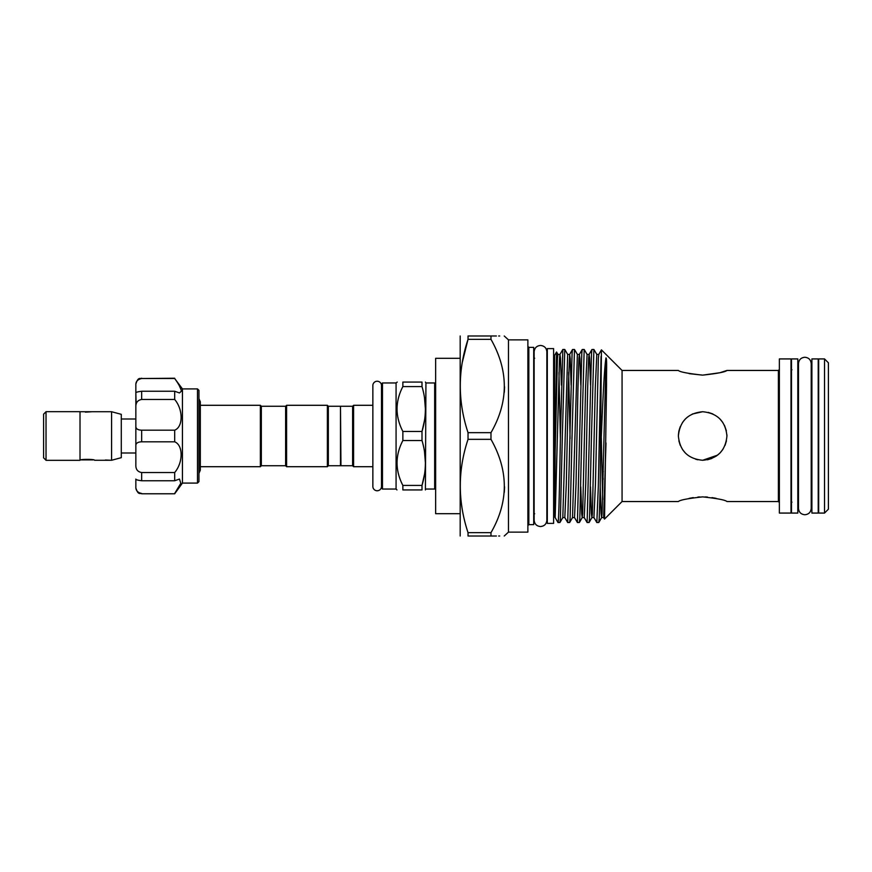 <?xml version="1.0" encoding="UTF-8"?>
<svg xmlns="http://www.w3.org/2000/svg" width="872" height="872" viewBox="0 0 872 872"><rect width="100%" height="100%" fill="white"/><g stroke="black" fill="none" stroke-linecap="round" stroke-linejoin="round"><path stroke-width="1.31" d="M818.209 436L818.209 513.074L811.897 513.074L811.897 358.926L818.209 358.926L818.209 436M797.815 436L797.815 513.074L791.504 513.074L791.504 358.926L797.815 358.926L797.815 436M382.47 489.039L396.073 489.039L396.073 382.961L382.47 382.961L382.47 489.039L381.5 488.069L381.5 385.555A4.316 4.316 0 0 0 377.184 381.238A4.316 4.316 0 0 0 372.856 385.555L372.856 486.445A4.316 4.316 0 0 0 377.184 490.762A4.316 4.316 0 0 0 381.5 486.445M93.239 459.904L81.347 459.904M46.031 460.274L43.6 457.844L43.6 414.156L46.031 411.726M80.017 436L80.017 411.682L46.031 411.682L46.031 460.318L80.017 460.318L80.017 436M80.017 411.726L111.572 411.726L111.572 460.274L105.338 460.035M80.017 460.274C79.559 459.064 95.026 459.064 94.579 460.274L110.352 460.274M111.572 411.726L121.284 414.331L121.284 457.669L111.572 460.274M92.149 411.726L85.38 412.14M121.284 452.993L135.847 452.993L135.847 419.007L121.284 419.007M197.497 388.912L198.958 390.362L198.958 481.638L197.497 483.088L197.497 388.912L182.444 388.912L182.444 483.088L174.683 493.77L141.667 493.77C139.901 492.822 138.245 495.47 135.847 487.949L135.847 486.99C135.694 490.435 137.634 492.604 141.667 493.476M182.444 388.912L174.683 378.524C178.673 383.985 180.907 388.193 181.387 391.147L179.479 392.956L174.683 391.245L174.683 399.463C183.24 409.578 183.294 426.768 174.683 430.19L174.683 441.81C183.24 445.2 183.294 462.356 174.683 472.537L174.683 480.755L179.479 479.044L180.809 483.284L174.683 493.476M678.405 435.008L678.841 431.302M678.907 430.975L680.28 426.604M682.525 422.43L685.501 418.822M692.357 414.026L702.658 411.726C717.416 413.154 725.515 421.252 726.932 436C725.493 450.77 717.405 458.868 702.658 460.274C687.899 458.846 679.811 450.759 678.383 436C679.822 421.231 687.91 413.143 702.658 411.726M708.282 412.391L712.74 413.917M719.814 418.833L722.812 422.473M724.447 425.296L726.376 430.833M726.899 434.768L726.932 436M603.326 471.599L602.617 471.599L603.152 479.36M824.52 358.926L828.4 362.807L828.4 509.194L824.52 513.074L824.52 358.926L818.688 358.926L818.688 513.074L824.52 513.074M695.682 459.25L697.818 459.784M702.658 496.877C717.416 498.479 725.504 500.038 726.932 501.542C725.493 500.038 717.405 498.479 702.658 496.877C687.899 498.479 679.8 500.038 678.383 501.542C679.822 500.027 687.921 498.479 702.658 496.877M716.13 498.348L711.999 497.596M707.432 497.062L705.208 496.931M699.889 496.942L697.894 497.062M693.305 497.596L689.142 498.359M678.383 501.542L622.063 501.542L622.063 370.458L601.429 349.857L600.209 486.87L599.238 518.306L598.802 522.492L596.829 522.535L598.29 486.87L601.07 356.375M702.658 460.274L717.602 455.13M720.065 452.917L722.953 449.32M725.068 445.33L726.452 440.796M685.479 453.157L682.514 449.538M680.269 445.385L678.863 440.807M689.196 373.652L702.472 375.123M702.712 375.123L719.847 372.736L726.932 370.458C725.493 371.963 717.405 373.521 702.668 375.123C687.899 373.521 679.8 371.963 678.383 370.458L622.063 370.458M622.063 501.542L604.536 519.069L606.531 385.195C606.4 371.723 607.141 359.133 605.996 357.869C604.394 366.393 602.846 399.888 601.331 436L601.07 442.246M601.429 349.868L598.792 354.435L598.356 358.381L595.445 483.971L593.93 517.565L596.829 522.535M591.467 436L589.527 518.306L589.091 522.492L587.118 522.535L591.489 353.694L591.924 349.509L593.897 349.465L591.467 436M591.924 349.509L589.08 354.435L588.644 358.381L587.673 388.029L585.733 483.971L584.229 517.565L587.118 522.535M581.755 436L579.815 518.306L579.379 522.492L577.417 522.535L581.777 353.694L582.213 349.509L584.186 349.465L581.755 436M582.213 349.509L579.368 354.435L578.932 358.381L577.962 388.029L576.021 483.971L574.517 517.565L577.417 522.535M572.043 436L570.103 518.306L569.667 522.492L567.705 522.535L572.076 353.694L572.512 349.509L574.474 349.465L572.043 436M572.512 349.509L569.656 354.435L568.261 388.029L566.309 483.971L564.805 517.565L567.705 522.535M562.342 436L560.391 518.306L559.955 522.492L558.015 522.535C558.81 523.037 559.617 481.769 560.423 436L562.843 349.465L564.762 349.465L562.342 436M555.17 517.597C554.418 516.431 554.984 488.734 555.17 451.99L556.532 352.026L554.581 355.405L554.581 516.595L558.015 522.535L555.17 517.597L559.519 358.381L559.955 354.435L560.489 358.381L561.394 385.119M590.497 486.881L591.401 513.619L591.935 517.565L592.371 513.619L595.282 388.029L596.797 354.435L593.897 349.465M580.785 486.881L581.689 513.619L582.224 517.565L582.659 513.619L585.57 388.029L587.085 354.435L584.186 349.465M574.517 517.565L572.523 517.565L577.373 354.435L574.474 349.465M564.805 517.565L562.811 517.565L567.661 354.435L564.762 349.465M791.013 513.074L791.013 358.926L779.361 358.926L779.361 513.074L791.013 513.074M553.611 436L553.611 523.385L547.3 523.385L547.3 348.615L553.611 348.615L553.611 436M528.846 347.35L528.846 524.65L533.708 524.65L533.708 347.35L528.846 347.35L527.876 346.38M508.463 339.873L508.463 532.127L527.876 532.127L527.876 339.873L508.463 339.873L504.234 335.993M490.98 439.335L490.98 432.665L468.035 432.665L468.035 439.335C457.713 470.368 457.713 501.476 468.035 532.672L468.035 536.008C457.713 536.008 457.713 536.008 468.035 536.008C457.713 536.008 457.713 536.008 468.035 536.008L490.98 536.008L490.98 532.672C508.747 501.847 508.747 470.727 490.98 439.335L468.035 439.335M490.98 536.008C508.747 536.008 508.747 536.008 490.98 536.008L496.386 536.008M498.675 536.008L499.7 536.008M504.234 536.008L508.463 532.127M504.572 486.838L504.31 492.32M460.187 536.008L460.187 335.993M260.368 405.295L260.368 466.705L261.338 465.735L261.338 406.265L260.368 405.295L200.32 405.295M285.624 465.735L285.624 406.265L286.594 405.295L286.594 466.705L285.624 465.735L261.338 465.735M328.341 465.735L328.341 406.265L340.483 406.265L340.483 465.735L328.341 465.735L327.371 466.705L327.371 405.295L286.594 405.295M340.483 406.744L340.963 465.735L352.615 465.735L353.585 466.705L372.856 466.705M340.963 406.265L352.615 406.265L352.615 465.735M352.615 406.265L353.585 405.295L353.585 466.705M396.967 462.967L397.109 459.609M402.864 489.933C395.125 489.933 395.125 489.933 402.864 489.933L422.004 489.933L422.004 485.41C426.495 470.531 426.495 455.566 422.004 440.534L422.004 431.466L402.864 431.466L402.864 440.534C395.125 455.446 395.125 470.4 402.864 485.41L402.864 489.933M425.928 489.039L434.67 489.039L434.67 382.961L425.928 382.961L425.405 489.933M422.004 489.933C426.495 489.933 426.495 489.933 422.004 489.933C426.495 489.933 426.495 489.933 422.004 489.933M424.511 451.718L425.405 462.967M424.49 474.379L422.004 485.41L402.864 485.41M424.511 397.774L425.405 409.033M424.49 420.446L422.004 431.466C426.495 416.587 426.495 401.632 422.004 386.59L422.004 382.067C426.495 382.067 426.495 382.067 422.004 382.067C426.495 382.067 426.495 382.067 422.004 382.067L402.864 382.067C395.125 382.067 395.125 382.067 402.864 382.067L402.864 386.59L422.004 386.59M396.967 409.033L397.109 405.676M397.229 382.067L396.073 382.961M402.864 386.59C395.125 401.502 395.125 416.467 402.864 431.466M402.864 440.534L422.004 440.534M381.5 389.882L381.5 436L381.5 383.931L382.47 382.961M459.915 358.316L435.64 358.316L435.64 513.684L459.915 513.684M490.98 432.665C508.747 401.829 508.747 370.72 490.98 339.328L490.98 335.993L468.035 335.993C457.713 335.993 457.713 335.993 468.035 335.993C457.713 335.993 457.713 335.993 468.035 335.993L468.035 339.328C457.713 370.36 457.713 401.469 468.035 432.665M462.291 362.403L468.035 339.328L490.98 339.328M490.98 532.672L468.035 532.672M490.98 335.993C508.747 335.993 508.747 335.993 490.98 335.993L496.386 335.993M499.7 335.993L498.675 335.993M504.572 386.83L504.31 392.313M719.782 453.2L716.174 456.165M711.879 458.454L707.465 459.795M181.289 390.275L179.349 385.762M140.414 441.875L141.667 441.81C137.634 441.951 135.694 443.325 135.847 445.941L135.847 426.059C135.694 428.675 137.634 430.049 141.667 430.19L141.667 441.81L174.683 441.81M174.683 399.463L141.667 399.463C137.634 400.183 135.694 402.69 135.847 406.973L135.847 392.923L136.119 404.303M174.683 378.524L141.667 378.524C137.634 379.396 135.694 381.565 135.847 385.01L135.847 392.956C135.694 392.324 137.634 391.768 141.667 391.245L141.667 399.463M135.847 445.941L135.847 465.027C135.694 469.31 137.634 471.817 141.667 472.537L141.667 480.755C137.634 480.232 135.694 479.665 135.847 479.077L135.847 487.949M137.144 491.187L136.119 489.061M174.683 480.755L141.667 480.755M174.683 472.537L141.667 472.537M174.683 430.19L141.667 430.19M174.683 391.245L141.667 391.245M135.847 406.973L135.847 426.059M135.847 392.956L135.847 385.01M726.932 501.542L778.391 501.542L778.391 370.458L779.361 369.488M567.661 354.435L569.656 354.435L570.201 358.381L571.106 385.119M577.373 354.435L579.368 354.435L579.913 358.381L580.807 385.119M587.085 354.435L589.08 354.435L589.614 358.381L590.518 385.119M601.288 436.959L602.65 499.493M604.503 519.058L603.642 517.565L605.996 442.932M555.17 451.99L557.415 358.381L557.949 354.435L559.955 354.435L562.8 349.509M558.952 372.508L560.38 438.583M568.664 372.508L570.081 438.583M600.209 486.881L601.113 513.619L601.647 517.565L602.083 513.619L605.996 357.869M174.683 378.23L141.667 378.524M804.856 357.258C808.715 357.629 810.84 359.755 811.211 363.613L811.211 508.387C810.84 512.245 808.715 514.371 804.856 514.742C800.987 514.371 798.872 512.245 798.49 508.387L798.49 363.613C798.872 359.755 800.987 357.629 804.856 357.258M797.815 369.848L798.49 369.848L798.49 363.613M540.498 345.454C544.368 345.835 546.482 347.95 546.864 351.819L546.864 520.181C546.482 524.05 544.368 526.165 540.498 526.546C536.64 526.165 534.525 524.05 534.144 520.181L534.144 351.819C534.525 347.95 536.64 345.835 540.498 345.454M534.144 513.891L534.144 520.181M182.444 483.088L197.497 483.088M554.581 513.728L553.611 513.728M791.983 369.848L791.013 368.878M811.897 502.152L811.211 502.152M798.49 502.152L797.815 502.152M534.678 358.272L533.708 357.302M434.67 489.039L435.64 488.069M198.958 473.322L200.32 470.182L200.32 401.818L198.958 398.678M327.371 466.705L286.594 466.705M396.073 489.039L396.967 489.933M425.928 382.961L425.405 382.067M353.585 405.295L372.856 405.295M328.341 406.265L327.371 405.295M285.624 406.265L261.338 406.265M200.32 466.705L260.368 466.705M434.67 382.961L435.64 383.931M528.846 524.65L527.876 525.62M534.678 513.728L533.708 514.698M811.897 369.848L811.211 369.848M791.983 502.152L791.013 503.122M554.581 358.272L553.611 358.272M584.229 517.565L582.224 517.565L579.379 522.492M593.93 517.565L591.935 517.565L589.091 522.492M598.792 354.435L596.797 354.435M603.642 517.565L601.647 517.565L598.802 522.492M556.565 352.026L557.949 354.435M562.811 517.565L559.955 522.492M572.523 517.565L569.667 522.492M778.391 501.542L779.361 502.512M778.391 370.458L726.932 370.458M141.667 493.77L174.683 493.77M141.667 378.23C139.901 379.178 138.245 376.53 135.847 384.051"/></g></svg>
